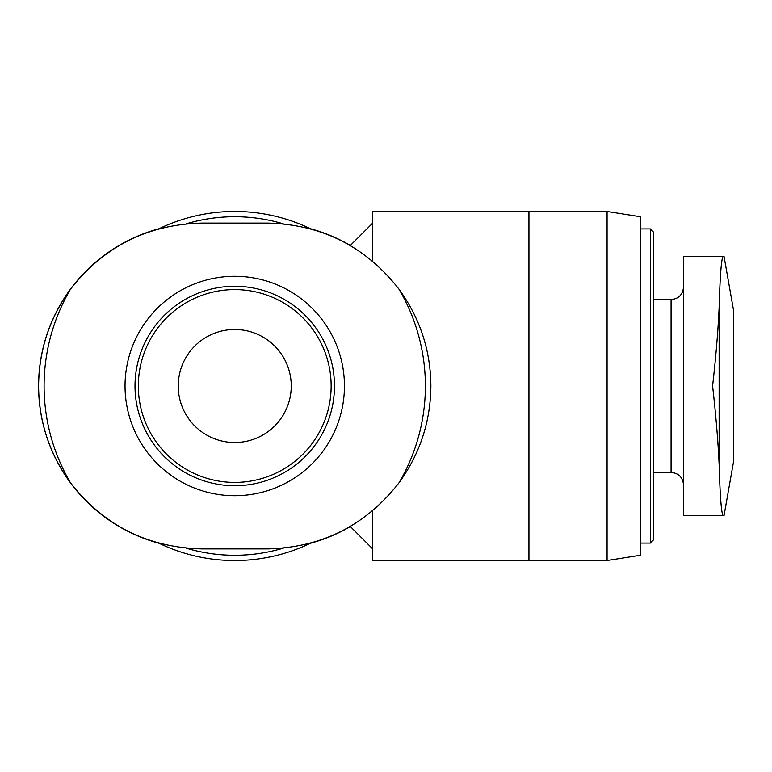 <?xml version="1.0" encoding="UTF-8"?>
<svg xmlns="http://www.w3.org/2000/svg" width="772" height="772" viewBox="0 0 772 772"><rect width="100%" height="100%" fill="white"/><g stroke="black" fill="none" stroke-linecap="round" stroke-linejoin="round"><path stroke-width="1.16" d="M234.736 329.49A56.51 56.51 0 0 1 283.681 414.255A56.51 56.51 0 0 1 185.801 414.255A56.51 56.51 0 0 1 234.736 329.49M158.492 229.004A174.53 174.53 0 0 1 310.971 228.995M310.981 542.996A174.53 174.53 0 0 1 158.511 543.005M607.072 211.47L607.072 560.53L528.945 560.53L528.945 211.47L607.072 211.47L640.316 216.739L640.316 555.261L607.072 560.53M723.277 256.352C721.473 257.433 720.083 274.485 719.128 307.497C720.083 274.494 721.473 257.443 723.277 256.352L683.538 256.352L683.538 515.648L723.277 515.648C721.473 514.567 720.083 497.515 719.128 464.503C720.083 497.506 721.473 514.557 723.277 515.648L683.538 515.648M159.071 228.724A162.892 162.892 0 0 0 159.071 543.276M310.412 543.276A162.892 162.892 0 0 0 350.343 526.543M350.343 245.457A162.892 162.892 0 0 0 310.412 228.724M186.187 223.851A169.261 169.261 0 0 1 283.285 223.841M283.295 548.149A169.261 169.261 0 0 1 186.187 548.159M398.921 482.905C365.619 525.442 321.972 547.444 267.981 548.892L201.492 548.892C147.5 547.444 103.853 525.452 70.561 482.905A190.645 190.645 0 0 1 70.561 289.095C103.853 246.558 147.5 224.555 201.492 223.108L267.981 223.108C321.982 224.555 365.619 246.548 398.921 289.095A190.645 190.645 0 0 1 398.921 482.905C419.9 453.946 430.554 421.637 430.882 386C430.602 350.343 419.949 318.045 398.921 289.095M70.561 289.095C49.582 318.054 38.928 350.363 38.6 386C38.88 421.657 49.533 453.955 70.561 482.905M125.035 386A109.701 109.701 0 0 1 234.736 276.299A109.701 109.701 0 0 1 344.447 386A109.701 109.701 0 0 1 234.736 495.701A109.701 109.701 0 0 1 125.035 386M640.316 228.917L650.294 228.917L650.294 543.083L640.316 543.083M650.294 228.917L653.614 232.247L653.614 539.753L650.294 543.083M712.585 386C715.885 414.979 718.066 441.14 719.128 464.503L719.128 307.497C718.066 330.87 715.885 357.04 712.585 386M724.02 256.343L733.4 309.543L733.4 462.457L724.02 515.657M372.702 261.351L372.702 211.47L528.945 211.47M372.702 510.649L372.702 560.53L528.945 560.53M234.736 286.267A99.733 99.733 0 0 1 321.113 435.862A99.733 99.733 0 0 1 148.369 435.862A99.733 99.733 0 0 1 234.736 286.267A99.733 99.733 0 0 1 321.113 435.862A99.733 99.733 0 0 1 148.369 435.862A99.733 99.733 0 0 1 234.736 286.267A99.733 99.733 0 0 1 321.113 435.862A99.733 99.733 0 0 1 148.369 435.862A99.733 99.733 0 0 1 234.736 286.267M653.614 299.565L671.071 299.565L671.071 472.435C678.569 473.101 682.728 477.26 683.538 484.903M234.736 289.596A96.404 96.404 0 0 1 318.228 434.202A96.404 96.404 0 0 1 151.244 434.202A96.404 96.404 0 0 1 234.736 289.596M350.218 526.417L372.702 548.892M350.227 245.583L372.702 223.108M653.614 472.435L671.071 472.435M671.071 299.565C678.569 298.899 682.728 294.74 683.538 287.097"/></g></svg>
